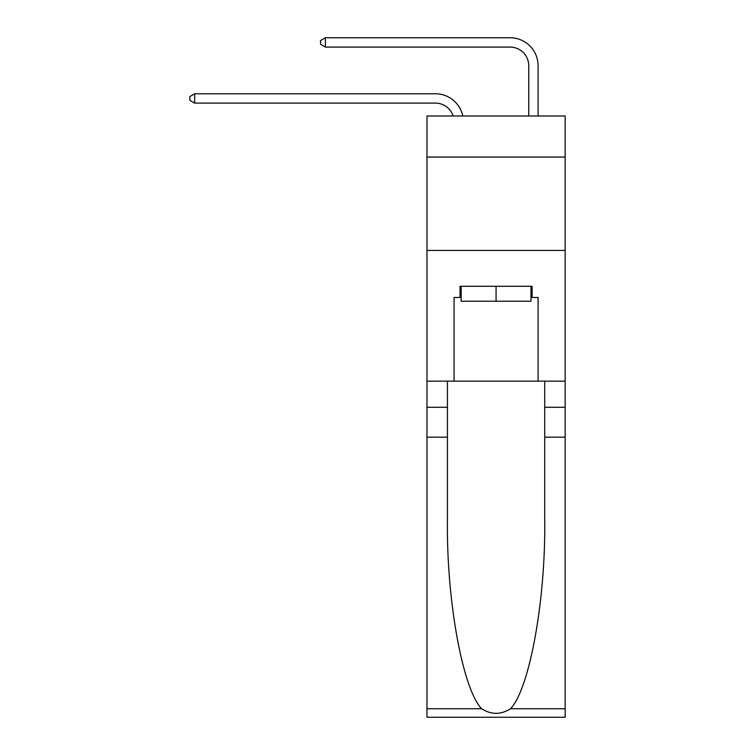 <?xml version="1.0" encoding="UTF-8"?>
<svg xmlns="http://www.w3.org/2000/svg" width="755" height="755" viewBox="0 0 755 755"><rect width="100%" height="100%" fill="white"/><g stroke="black" fill="none" stroke-linecap="round" stroke-linejoin="round"><path stroke-width="1.13" d="M565.165 157.068L565.165 115.987L426.981 115.987L426.981 157.068L565.165 157.068L565.165 381.143L538.088 381.143L538.088 297.489L532.115 297.489L532.115 286.287L460.031 286.287L460.031 297.489L461.154 297.489M426.981 437.164L447.432 437.164L447.432 520.431C446.432 600.017 462.579 688.938 481.624 708.728C491.25 714.872 500.876 714.872 510.522 708.728L565.165 708.728L565.165 717.25L426.981 717.25L426.981 157.068M435.39 103.105A18.677 18.677 -33.8 0 1 453.142 115.987A18.677 18.677 -31.8 0 0 435.39 103.105L194.696 103.105L189.835 100.302L189.835 96.564L194.696 93.771L435.39 93.771A28.011 28.011 146.2 0 1 462.787 115.987M528.745 115.987L528.745 65.761A18.677 18.677 14.4 0 0 510.078 47.084L325.405 47.084L320.545 44.281L320.545 40.553L325.405 37.75L510.078 37.75A28.011 28.011 37.4 0 1 538.088 65.761L538.088 115.987M530.991 286.287L530.991 301.226L461.154 301.226L461.154 286.287M496.073 286.287L496.073 301.226M510.522 708.728C529.557 688.938 545.705 600.017 544.714 520.431L544.714 381.143M544.714 437.164L565.165 437.164L565.165 381.143M447.432 381.143L447.432 437.164M565.165 708.728L565.165 437.164M426.981 381.143L454.057 381.143L454.057 297.489L460.031 297.489M426.981 250.434L565.165 250.434M454.057 381.143L538.088 381.143M530.991 297.489L532.115 297.489M528.745 65.761A18.677 18.677 -142.6 0 0 510.078 47.084A18.677 18.677 -142.6 0 1 528.745 65.761A18.677 18.677 -142.6 0 0 510.078 47.084A18.677 18.677 -142.6 0 1 528.745 65.761A18.677 18.677 -142.6 0 0 510.078 47.084A18.677 18.677 -142.6 0 1 528.745 65.761A18.677 18.677 -142.6 0 0 510.078 47.084A18.677 18.677 -142.6 0 1 528.745 65.761A18.677 18.677 -142.6 0 0 510.078 47.084A18.677 18.677 -142.6 0 1 528.745 65.761A18.677 18.677 -142.6 0 0 510.078 47.084A18.677 18.677 -142.6 0 1 528.745 65.761A18.677 18.677 -142.6 0 0 510.078 47.084A18.677 18.677 -142.6 0 1 528.745 65.761A18.677 18.677 -142.6 0 0 510.078 47.084A18.677 18.677 -142.6 0 1 528.745 65.761A18.677 18.677 -142.6 0 0 510.078 47.084A18.677 18.677 -142.6 0 1 528.745 65.761A18.677 18.677 -142.6 0 0 510.078 47.084A18.677 18.677 -142.6 0 1 528.745 65.761A18.677 18.677 -142.6 0 0 510.078 47.084A18.677 18.677 -142.6 0 1 528.745 65.761A18.677 18.677 -142.6 0 0 510.078 47.084A18.677 18.677 -142.6 0 1 528.745 65.761A18.677 18.677 -142.6 0 0 510.078 47.084A18.677 18.677 -142.6 0 1 528.745 65.761A18.677 18.677 -142.6 0 0 510.078 47.084A18.677 18.677 -142.6 0 1 528.745 65.761A18.677 18.677 -142.6 0 0 510.078 47.084A18.677 18.677 -142.6 0 1 528.745 65.761A18.677 18.677 -142.6 0 0 510.078 47.084A18.677 18.677 -142.6 0 1 528.745 65.761M194.696 93.771L194.696 103.105M325.405 37.75L325.405 47.084M544.714 407.285L565.165 407.285M447.432 407.285L426.981 407.285M426.981 708.728L481.624 708.728"/></g></svg>
